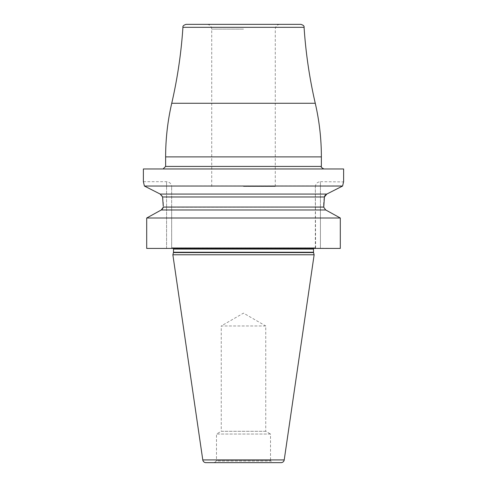 <?xml version="1.0" encoding="UTF-8"?>
<svg xmlns="http://www.w3.org/2000/svg" width="487" height="487" viewBox="0 0 487 487"><rect width="100%" height="100%" fill="white"/><g stroke="black" fill="none" stroke-linecap="round" stroke-linejoin="round"><path stroke-width="0.37" stroke-dasharray="2.44 1.83" d="M323.752 206.378L323.752 207.267L320.416 207.267L320.416 181.681L343.56 181.907M343.554 181.931L343.432 182.418M343.42 182.467L342.69 185.59M342.629 185.876L144.402 186.034M343.621 168.965L143.379 168.965M243.5 168.965L163.084 168.965L243.5 168.965M300.905 24.35L186.095 24.35M243.5 24.35L206.951 24.35L243.5 24.35M243.5 186.448L275.283 186.448L243.5 186.448M146.703 248.425L340.297 248.425L340.297 218.012L146.703 218.012L161.276 209.97L325.724 209.97L340.297 218.012M315.332 186.764C315.631 183.678 317.329 181.98 320.416 181.681L320.416 248.425L320.416 207.267L315.332 207.267L315.332 186.764L315.631 248.425L171.369 248.425L340.297 248.425L315.332 248.218L315.332 207.267L323.752 207.267L323.806 207.651M166.584 248.425L171.369 248.425L166.584 248.425L166.584 207.267L166.584 248.425M315.332 248.218L315.332 247.792L315.332 248.218M171.667 248.218L171.667 207.267L171.667 248.218M171.667 247.792L315.332 247.792L171.667 247.792M163.194 207.645L163.248 207.273L166.584 207.267L166.584 181.681L166.584 207.267L171.667 207.267L171.667 186.764L171.667 207.267L163.248 207.267L323.745 207.06M162.293 195.975L160.223 194.076L326.704 194.106M326.253 194.331L325.894 194.569M325.669 194.745L325.334 195.062M324.482 196.584L324.403 196.979L162.597 196.979L162.518 196.584M324.074 200.041L323.971 201.265M323.971 201.308L323.885 202.507M163.242 206.086L163.236 205.624M163.2 204.406L163.175 203.7M163.115 202.507L162.822 198.921M162.78 198.526L162.597 196.979M314.772 247.792L172.228 247.792L314.772 247.792A1.272 1.272 0 0 0 313.677 248.425M173.323 248.425A1.272 1.272 0 0 0 172.228 247.792M314.139 254.786L172.861 254.786M281.078 462.65L205.922 462.65M273.694 462.65L213.306 462.65L273.694 462.65A3.178 3.178 0 0 1 270.942 461.061L216.058 461.061A3.178 3.178 0 0 1 213.306 462.65M270.516 460.325L270.942 461.061L216.058 461.061L216.484 460.325L270.516 460.325L216.484 460.325L216.484 434.045L270.516 434.045L270.516 460.325M270.516 434.045L216.484 434.045L221.25 431.293L265.75 431.293L270.516 434.045M265.75 431.293L221.25 431.293L221.25 325.98L265.75 325.98L265.75 431.293M265.75 325.98L221.25 325.98L243.5 313.135L265.75 325.98M321.371 166.426L165.629 166.426M165.629 156.887L321.371 156.887M315.266 103.274L171.734 103.274M182.923 27.321L304.077 27.321M243.5 29.117L211.717 29.117L243.5 29.117M315.332 247.834L171.667 247.834L315.332 247.834M313.506 249.064L173.494 249.064M313.506 252.242L173.494 252.242M313.549 252.57L173.451 252.57M284.219 459.929L202.781 459.929M211.717 186.448L211.717 29.117C211.431 26.219 209.842 24.63 206.951 24.35M275.283 186.448L275.283 29.117C275.569 26.225 277.158 24.63 280.049 24.35M143.379 181.681L166.584 181.681C169.671 181.98 171.369 183.678 171.667 186.764"/><path stroke-width="0.73" d="M143.379 181.681L143.379 168.965L343.621 168.965L343.621 181.681L342.598 186.034L326.777 194.076L342.598 186.034L144.402 186.034L143.379 181.681L144.402 186.034L160.223 194.076L162.597 196.979L163.242 206.086M182.923 27.321C182.631 26.097 183.69 25.105 186.095 24.35L300.905 24.35C303.31 25.105 304.369 26.097 304.077 27.321L182.923 27.321C181.237 52.937 177.505 78.255 171.734 103.274L315.266 103.274C319.326 120.916 321.365 138.789 321.371 156.887L165.629 156.887C165.635 138.789 167.674 120.916 171.734 103.274M340.297 218.012L340.297 248.425L146.703 248.425L146.703 218.012L340.297 218.012L325.724 209.97L323.752 207.267L325.724 209.97L161.276 209.97L161.94 209.593M146.703 248.425L146.703 218.012L161.276 209.97L163.248 207.267M161.946 209.587L163.194 207.645M323.752 207.267L324.403 196.979L326.777 194.076L160.223 194.076L144.402 186.034M325.334 195.062L324.586 196.255M162.597 196.979L324.403 196.979L324.074 200.041M323.885 202.507L323.831 203.56M323.825 203.718L323.8 204.388M323.8 204.406L323.758 206.062M163.236 205.624L163.2 204.406M163.169 203.56L163.115 202.507M162.822 198.921L162.78 198.526M313.549 252.57L173.451 252.57L172.861 254.786L314.139 254.786L313.549 252.57A1.272 1.272 0 0 1 313.506 252.242L313.506 249.064A1.272 1.272 0 0 1 313.677 248.425M173.451 252.57A1.272 1.272 0 0 0 173.494 252.242L173.494 249.064A1.272 1.272 0 0 0 173.323 248.425M172.861 254.786L202.781 459.929A3.178 3.178 0 0 0 205.922 462.65L281.078 462.65A3.178 3.178 0 0 0 284.219 459.929L202.781 459.929M314.139 254.786L284.219 459.929M163.084 168.965L165.629 166.426L321.371 166.426C320.635 166.791 321.481 167.638 323.916 168.965M323.745 207.06L163.255 207.06M313.506 249.064L173.494 249.064M313.506 252.242L173.494 252.242M321.371 166.426L321.371 156.887M165.629 166.426L165.629 156.887M315.266 103.274C309.495 78.255 305.763 52.937 304.077 27.321"/></g></svg>
